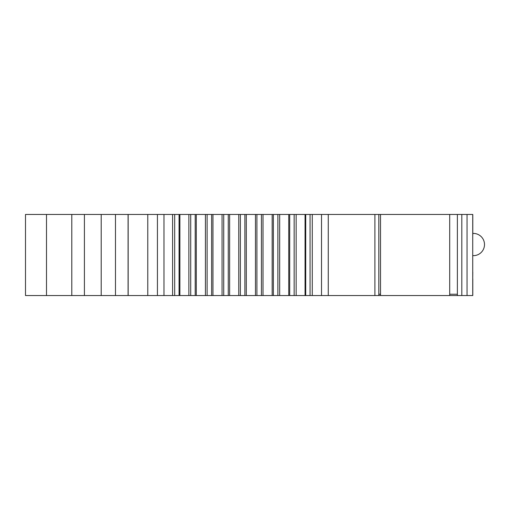 <?xml version="1.0" encoding="UTF-8"?>
<svg xmlns="http://www.w3.org/2000/svg" width="510" height="510" viewBox="0 0 510 510"><rect width="100%" height="100%" fill="white"/><g stroke="black" fill="none" stroke-linecap="round" stroke-linejoin="round"><path stroke-width="0.76" d="M472.725 235.072L472.725 272.123M472.725 278.74L472.783 272.123M472.783 227.536L472.783 235.072M472.783 228.454L472.783 214.461L472.732 228.454M172.597 295.539L25.5 295.539L25.5 214.461L179.877 214.461L179.877 295.539L172.597 295.539L172.597 214.461M84.405 295.539L84.405 214.461M188.866 295.539L188.866 214.461L196.299 214.461L196.299 295.539L179.877 295.539M179.877 214.461L188.362 214.461M205.415 295.539L205.415 214.461L212.951 214.461L212.951 295.539L196.299 295.539M196.299 214.461L205.415 214.461M222.06 295.539L222.06 214.461L229.621 214.461L229.621 295.539L212.951 295.539M212.951 214.461L222.06 214.461M238.756 295.539L238.756 214.461L246.304 214.461L246.304 295.539L229.621 295.539M229.621 214.461L238.756 214.461M255.459 295.539L255.459 214.461L263.013 214.461L263.013 295.539L246.304 295.539M246.304 214.461L255.459 214.461M272.168 295.539L272.168 214.461L279.671 214.461L279.671 295.539L263.013 295.539M263.013 214.461L272.168 214.461M288.749 295.539L288.749 214.461L296.151 214.461L296.151 295.539L279.671 295.539M279.671 214.461L288.749 214.461M305.063 295.539L305.063 214.461L312.273 214.461L312.273 295.539L296.151 295.539M296.151 214.461L305.063 214.461M312.273 214.461L449.705 214.461L449.705 295.539L380.517 295.539L380.517 294.232L378.822 294.232M380.517 295.539L312.273 295.539M380.517 294.232L380.517 214.461M449.705 214.461L457.374 214.461L457.374 295.539L449.705 295.539M457.374 294.232L449.705 294.232M457.374 214.461L467.045 214.461L467.045 295.539L457.374 295.539M472.783 295.539L472.783 278.74L472.783 295.539L467.045 295.539M467.045 214.461L472.783 214.461M472.725 214.461L472.725 295.539M374.895 214.461L374.895 295.539L377.132 295.539M472.783 255.657L473.382 255.657A11.118 11.118 90 0 0 484.5 244.539A11.118 11.118 90 0 0 473.382 233.421L472.783 233.421M46.499 295.539L46.499 214.461M71.802 214.461L71.802 295.539M101.203 295.539L101.203 214.461M115.483 214.461L115.483 295.539M128.08 214.461L128.08 295.539M128.157 214.461L128.157 295.539M147.773 295.539L147.773 214.461M157.431 295.539L157.431 214.461M163.971 295.539L163.971 214.461M174.688 214.461L174.688 295.539M179.067 295.539L179.067 214.461M190.721 214.461L190.721 295.539M195.196 295.539L195.196 214.461M207.117 214.461L207.117 295.539M211.631 295.539L211.631 214.461M223.731 214.461L223.731 295.539M228.257 295.539L228.257 214.461M240.363 214.461L240.363 295.539M244.889 295.539L244.889 214.461M256.912 214.461L256.912 295.539M261.439 295.539L261.439 214.461M273.379 214.461L273.379 295.539M277.886 295.539L277.886 214.461M289.705 214.461L289.705 295.539M294.142 295.539L294.142 214.461M305.726 214.461L305.726 295.539M310.054 295.539L310.054 214.461M321.523 295.539L321.523 214.461M328.268 295.539L328.268 214.461M461.811 295.539L461.811 214.461M378.822 295.539L378.822 214.461"/></g></svg>
